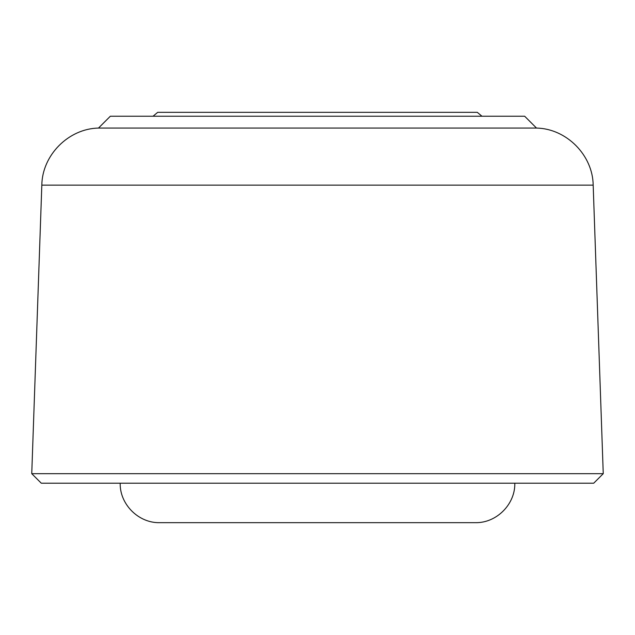 <?xml version="1.0" encoding="UTF-8"?>
<svg xmlns="http://www.w3.org/2000/svg" width="635" height="635" viewBox="0 0 635 635"><rect width="100%" height="100%" fill="white"/><g stroke="black" fill="none" stroke-linecap="round" stroke-linejoin="round"><path stroke-width="0.95" d="M41.283 483.203L593.717 483.203L603.25 473.67L31.75 473.67L41.283 483.203M317.5 128.064L536.504 128.064C566.476 128.635 592.812 155.154 593.177 185.134L41.823 185.134C42.188 155.154 68.516 128.635 98.496 128.064L317.5 128.064M98.496 128.064L110.339 116.229L524.661 116.229L536.504 128.064M153.051 116.229L157.686 112.339L477.314 112.339L481.949 116.229M120.198 483.203C119.658 504.285 138.573 523.208 159.663 522.661L475.337 522.661C496.427 523.208 515.342 504.285 514.802 483.203M416.147 522.661L304.633 522.661M593.177 185.134L603.25 473.67M41.823 185.134L31.75 473.67"/></g></svg>
